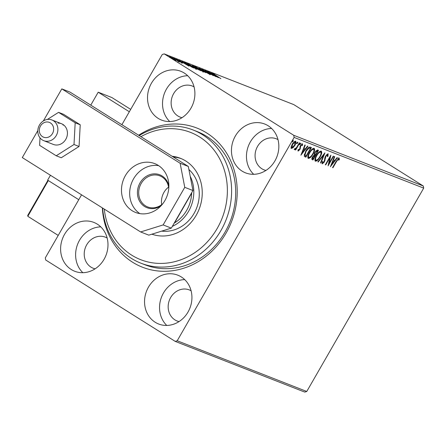 <?xml version="1.0" encoding="UTF-8"?>
<svg xmlns="http://www.w3.org/2000/svg" width="446" height="446" viewBox="0 0 446 446"><rect width="100%" height="100%" fill="white"/><g stroke="black" fill="none" stroke-linecap="round" stroke-linejoin="round"><path stroke-width="0.67" d="M138.639 135.227A74.716 66.315 111.4 0 1 206.855 133.07A74.716 66.315 111.4 0 1 226.077 233.068A74.716 66.315 111.4 0 1 132.59 262.226A74.716 66.315 111.4 0 1 102.346 207.886M140.925 263.196L145.017 264.796A71.533 63.494 -68.6 0 0 227.828 226.808A71.533 63.494 -68.6 0 0 206.643 136.348A71.533 63.494 -68.6 0 0 197.154 131.564L193.068 129.964A71.533 63.494 111.4 0 1 231.351 184.544A71.533 63.494 111.4 0 1 203.287 251.533A71.533 63.494 111.4 0 1 140.925 263.196A71.533 63.494 111.4 0 1 102.597 208.042M71.265 269.512A26.23 23.281 -68.6 0 0 74.738 271.268A26.23 23.281 -68.6 0 0 105.105 257.336A26.23 23.281 -68.6 0 0 97.334 224.171A26.23 23.281 -68.6 0 0 93.861 222.415A26.23 23.281 -68.6 0 0 63.494 236.347A26.23 23.281 -68.6 0 0 71.265 269.512M242.111 171.125A26.23 23.281 -68.6 0 0 245.584 172.875A26.23 23.281 -68.6 0 0 275.951 158.949A26.23 23.281 -68.6 0 0 268.18 125.783A26.23 23.281 -68.6 0 0 264.707 124.027A26.23 23.281 -68.6 0 0 234.34 137.953A26.23 23.281 -68.6 0 0 242.111 171.125M158.174 118.374A26.23 23.281 -68.6 0 0 161.653 120.125A26.23 23.281 -68.6 0 0 192.014 106.198A26.23 23.281 -68.6 0 0 184.248 73.027A26.23 23.281 -68.6 0 0 180.769 71.276A26.23 23.281 -68.6 0 0 150.402 85.203A26.23 23.281 -68.6 0 0 158.174 118.374M155.197 322.263A26.23 23.281 -68.6 0 0 158.676 324.019A26.23 23.281 -68.6 0 0 189.043 310.093A26.23 23.281 -68.6 0 0 181.271 276.921A26.23 23.281 -68.6 0 0 177.792 275.171A26.23 23.281 -68.6 0 0 147.431 289.097A26.23 23.281 -68.6 0 0 155.197 322.263M191.089 290.77A16.692 14.813 -68.6 0 0 189.321 289.922A16.692 14.813 -68.6 0 0 169.998 298.787A16.692 14.813 -68.6 0 0 174.944 319.893A16.692 14.813 -68.6 0 0 177.151 321.008A16.692 14.813 -68.6 0 0 179.03 321.583M194.06 86.875A16.692 14.813 -68.6 0 0 192.293 86.028A16.692 14.813 -68.6 0 0 172.97 94.892A16.692 14.813 -68.6 0 0 177.915 115.999A16.692 14.813 -68.6 0 0 180.128 117.114A16.692 14.813 -68.6 0 0 182.001 117.694M277.997 139.626A16.692 14.813 -68.6 0 0 276.23 138.778A16.692 14.813 -68.6 0 0 256.907 147.643A16.692 14.813 -68.6 0 0 261.852 168.75A16.692 14.813 -68.6 0 0 264.065 169.865A16.692 14.813 -68.6 0 0 265.939 170.444M107.151 238.019A16.692 14.813 -68.6 0 0 105.384 237.172A16.692 14.813 -68.6 0 0 86.061 246.036A16.692 14.813 -68.6 0 0 91.006 267.143A16.692 14.813 -68.6 0 0 93.22 268.258A16.692 14.813 -68.6 0 0 95.093 268.832M291.26 148.373L291.121 146.946L292.202 144.309C293.34 142.307 294.483 141.282 295.626 141.215C296.295 141.99 296.049 143.367 294.895 145.363L293.106 147.715L291.333 148.434M299.718 142.965L295.676 149.995L295.308 149.85L295.904 148.819L294.6 149.728L295.062 148.696L296.551 147.576L299.35 142.826L299.718 142.965M294.572 149.705L294.46 149.377M298.073 151.066L298.017 149.839L298.58 149.321L298.625 150.241L299.522 149.438L300.459 145.591L302.399 143.868L302.611 145.112L302.026 145.68L301.948 144.744L300.844 145.703L299.913 149.544L298.106 151.088M298.045 149.817L298.625 150.241M305.911 155.966L305.398 156.858L304.217 156.089L305.772 151.083C307.316 148.284 308.822 146.957 310.299 147.108L311.408 147.542L305.878 157.159L304.713 156.663M311.999 159.484L312.3 159.674C311.615 159.317 311.704 158.38 312.574 156.858L314.196 154.991L314.854 152.237L317.552 149.945L318.505 150.319L312.975 159.941L312.139 159.596M324.933 152.833L320.93 163.052L320.529 162.896L323.567 155.147L318.21 161.987L317.808 161.831L324.933 152.833M333.257 156.094L333.619 156.234L328.089 165.856L329.828 157.745L325.703 164.92L325.335 164.775L330.871 155.158L329.142 163.247L333.257 156.094M339.105 158.079L339.367 159.54L338.754 160.209L338.542 159.066L336.607 161.346L332.928 167.746L332.56 167.601L336.295 161.106L339.177 158.118M338.704 159.3L337.778 158.809M423.293 185.993L293.791 104.609L164.228 53.899L293.73 135.289L423.293 185.993L423.7 188.123L306.764 391.477L304.774 392.101L175.217 341.391L45.715 260.007L45.308 257.877L81.562 194.824M423.7 188.123L294.137 137.418L177.207 340.772L306.764 391.477M330.419 166.765L334.355 156.524L334.756 156.68L333.474 159.952L334.812 160.482L337.076 157.589L337.477 157.745L330.358 166.726M328.1 153.775L327.966 156.295L327.386 156.669L327.559 154.768L325.954 156.139L324.404 161.965L322.263 163.877L322.274 161.887L322.904 161.407L322.832 162.89L324.013 161.859L325.597 155.983L328.172 153.809M327.135 154.506L327.593 154.79L326.673 154.528M322.19 162.205L322.832 162.89M315.171 161.039L315.428 161.201C314.502 160.114 314.854 158.185 316.47 155.42C318.031 152.666 319.609 151.216 321.215 151.077C322.112 152.17 321.761 154.082 320.172 156.814C318.622 159.568 317.039 161.028 315.428 161.201L315.277 161.118M308.075 158.263L308.331 158.419C307.405 157.332 307.757 155.409 309.373 152.644C310.929 149.884 312.512 148.44 314.112 148.301C315.01 149.393 314.664 151.3 313.075 154.032C311.52 156.786 309.942 158.252 308.331 158.419L308.175 158.341M300.922 155.219L304.858 144.978L305.259 145.134L303.977 148.412L305.32 148.936L307.578 146.043L307.98 146.199L300.866 155.186M300.649 143.177L300.493 144.103L299.723 144.783L299.879 143.863L300.665 143.188M297.677 142.999L296.897 143.673L297.064 142.759L297.833 142.079L297.677 142.999L297.198 142.698L296.428 143.378M292.297 141.867L292.476 140.964L293.239 140.284L293.089 141.204L292.303 141.878M121.886 124.702L162.238 54.523L164.228 53.899M175.73 60.45L169.519 56.514L175.863 60.505M178.305 61.336L173.422 58.069L179.922 62.066L178.054 61.158L178.4 61.303L178.088 61.855M178.562 61.515L179.024 61.738M181.751 62.724L176.287 59.167L181.661 62.39L182.57 63.131L180.68 62.055L181.868 62.663L181.555 63.215M177.084 59.652L176.672 60.182M184.22 62.602L185.475 62.786L193.871 68.06L186.629 64.207C184.153 62.663 183.395 62.044 184.365 62.351L183.797 62.2M192.572 65.562L200.968 70.842L192.477 65.735M199 68.076L208.923 73.952L200.995 69.342L205.801 72.731L198.994 68.093M207.323 71.338L216.081 76.757L207.435 71.884L213.327 75.675L204.937 70.401L213.567 75.263L207.323 71.338M213.679 73.975L220.915 78.647L214.883 74.939L212.814 73.434L214.682 74.398L213.578 73.958L213.266 74.504M218.406 77.665L208.421 71.767L213.344 74.331L211.543 72.988L218.406 77.665M202.701 69.682L210.612 74.666L201.809 69.13L204.848 70.853L202.701 69.682L202.233 70.195M209.704 74.214L209.553 74.699M201.14 69.905C203.56 71.416 204.441 72.113 203.777 71.99L197.511 68.489C195.086 66.972 194.227 66.287 194.924 66.432L201.101 69.966M204.134 72.068L203.777 71.99M194.54 66.348L194.802 66.644M194.043 67.123C196.463 68.639 197.344 69.336 196.675 69.214L190.409 65.713C187.989 64.196 187.125 63.51 187.827 63.655L194.004 67.19M197.037 69.292L196.675 69.214M187.443 63.566L187.705 63.867M188.914 66.12L178.93 60.221L182.509 62.262L183.847 62.786L182.046 61.442L188.914 66.12M175.49 59.128L175.936 59.357M174.927 58.8L174.514 58.515M172.674 58.03L173.12 58.259M172.117 57.696L171.699 57.411M168.086 56.235L168.532 56.458M167.523 55.901L167.111 55.616M294.137 137.418L293.73 135.289M175.217 341.391L177.207 340.772M184.705 279.614A26.23 23.281 -68.6 0 0 161.558 296.98A26.23 23.281 -68.6 0 0 166.765 325.446M187.677 75.72A26.23 23.281 -68.6 0 0 164.529 93.086A26.23 23.281 -68.6 0 0 169.742 121.552M271.614 128.47A26.23 23.281 -68.6 0 0 248.467 145.836A26.23 23.281 -68.6 0 0 253.679 174.302M100.768 226.863A26.23 23.281 -68.6 0 0 77.621 244.23A26.23 23.281 -68.6 0 0 82.833 272.696M213.021 74.41L216.355 76.383L212.987 74.471M197.84 68.701L203.181 71.499L202.863 72.051M202.835 71.555L200.778 69.76L195.794 66.978L195.175 67.463M195.794 66.978L197.879 68.634M199.295 70.111L197.048 68.461L196.524 68.294L196.207 68.84M197.427 69.035L199.356 70.005M196.864 68.389L197.466 68.974M195.276 67.636L196.19 67.92L193.068 65.963L192.276 65.69L191.964 66.237M193.207 66.454L195.32 67.558M192.65 65.796L193.241 66.393M190.743 65.919L196.084 68.723L195.766 69.269M195.733 68.779L193.675 66.984L188.697 64.202L188.073 64.687M188.697 64.202L190.776 65.857M192.639 67.374L184.8 62.786L192.549 67.536M183.523 62.864L186.857 64.837L183.49 62.925M171.654 58.175L175.306 60.076L174.994 60.623M175.061 60.126L170.272 56.988L169.753 57.495M170.272 56.988L171.693 58.114M332.593 167.54L332.928 167.746M338.625 157.778L338.888 159.239L339.367 159.54M333.106 159.724L333.474 159.952M334.667 160.421L333.959 161.324M331.59 164.351L330.993 165.115M332.694 160.772L333.062 161L331.718 164.435L334.087 161.402L332.705 160.75M331.35 164.2L331.718 164.435M334.087 161.402L333.062 161M328.992 163.152L328.373 164.228M329.499 157.538L329.828 157.745L330.118 156.462M325.374 164.713L325.703 164.92M328.663 162.946L329.142 163.247M327.871 153.742L327.738 155.214M327.581 156.055L327.966 156.295M325.625 155.933L325.954 156.139M325.151 156.892L325.535 157.131M324.878 157.683L324.582 160.125L325.062 160.426M324.075 161.753L324.404 161.965M323.043 162.89L322.034 163.593M322.319 162.567L322.77 162.851M323.818 154.16L323.456 155.074M320.562 162.818L320.93 163.052M323.216 154.924L323.567 155.147M317.859 161.77L318.21 161.987M319.843 156.602L320.172 156.814M317.156 159.858L315.082 160.939M321.07 151.038L321.064 153.346M320.367 151.885L319.052 152.058M315.093 158.559L315.807 160.103M316.838 155.565C315.556 157.761 315.266 159.306 315.98 160.209C317.279 160.064 318.555 158.887 319.804 156.674C321.075 154.489 321.365 152.956 320.657 152.069C319.364 152.17 318.093 153.34 316.838 155.565L316.509 155.359M315.406 159.858L315.98 160.209M317.976 150.112L317.424 151.071M315.35 154.673L314.798 155.632M313.008 158.743L312.495 159.635L312.975 159.941M312.495 159.635L311.944 159.423M314.229 153.636L314.848 154.366M314.33 154.021L315.517 154.74L317.574 151.161L315.985 150.698M312.027 158.007L312.624 158.553M312.618 156.78L312.947 156.986L312.797 158.659L313.176 158.809L314.948 155.726L313.772 155.303M312.222 158.313L312.797 158.659M314.279 155.353L314.759 155.654L312.947 156.986M314.893 152.175L315.222 152.381L314.809 154.322L315.328 154.667M316.671 150.698L317.151 150.999L315.222 152.381M317.574 151.161L317.151 150.999M312.741 153.825L313.075 154.032M310.054 157.081L307.985 158.157M313.973 148.262L313.967 150.564M313.27 149.109L311.949 149.282M307.996 155.777L308.71 157.321M309.741 152.788C308.459 154.979 308.169 156.529 308.877 157.427C310.182 157.287 311.459 156.106 312.702 153.892C313.978 151.712 314.263 150.179 313.56 149.293C312.267 149.393 310.99 150.558 309.741 152.788L309.413 152.582M308.303 157.081L308.877 157.427M310.873 147.336L310.321 148.289M305.398 156.858L305.878 157.159M304.384 154.138L304.456 154.952L305.354 155.632M304.456 154.952L306.079 156.028L310.472 148.384L309.596 147.927L308.008 148.027M304.88 155.398L305.833 155.938M305.811 151.021L306.14 151.227L304.936 155.253M308.476 147.788L308.955 148.089L306.14 151.227M310.472 148.384L308.955 148.089M303.609 148.178L303.977 148.412M305.17 148.875L304.462 149.778M302.093 152.805L301.496 153.575M304.596 149.862L303.208 149.204L303.564 149.46L302.226 152.889L304.596 149.862L303.564 149.46M301.853 152.655L302.226 152.889M298.118 149.928L298.58 150.218M301.92 143.567L302.132 144.811L302.611 145.112M300.515 145.496L300.844 145.703M300.164 146.165L300.548 146.405M300.069 146.104L300.041 146.979L300.52 147.28M300.041 146.979L299.935 148.117L300.414 148.418M299.578 149.338L299.913 149.544M298.708 150.252L297.956 150.815M300.18 143.439L300.013 143.802L300.493 144.103M300.013 143.802L299.244 144.482M296.01 148.284L295.754 148.724M295.347 149.789L295.676 149.995M295.425 148.518L294.12 149.427M294.99 148.78L294.667 148.579M297.37 142.341L297.198 142.698M292.66 147.436L293.106 147.715M292.626 147.414L290.965 148.189M295.447 141.176L295.425 142.692M294.561 145.151L294.895 145.363M294.778 141.856L294.109 141.85M291.188 146.662L291.829 147.554M292.57 144.443L291.94 147.626L294.533 145.212L295.135 142.079L292.57 144.443L292.242 144.236M291.394 147.291L291.94 147.626M292.777 140.54L292.609 140.903L293.089 141.204M292.609 140.903L291.84 141.583M48.302 180.552L27.819 216.31L27.981 215.195L27.658 215.546L47.689 180.719L47.577 181.121L48.363 180.585L78.764 199.691L47.644 180.134L50.443 175.267M90.767 105.139L98.209 92.199L111.846 97.535L130.695 109.381M98.209 92.199L129.329 111.756M51.719 134.675A7.95 7.052 -68.6 0 0 51.39 123.665A7.95 7.052 -68.6 0 0 41.244 124.919A7.95 7.052 -68.6 0 0 41.567 135.93A7.95 7.052 -68.6 0 0 51.719 134.675M40.514 123.497A11.128 9.879 111.4 0 1 51.898 119.968A11.128 9.879 111.4 0 1 55.176 137.162A11.128 9.879 111.4 0 1 43.792 140.691A11.128 9.879 111.4 0 1 40.514 123.497M27.819 216.31L58.22 235.416M43.792 140.691L53.336 144.432A11.128 9.879 -68.6 0 0 56.798 145.034A11.128 9.879 -68.6 0 0 67.162 135.774A11.128 9.879 -68.6 0 0 61.448 123.704A11.128 9.879 -68.6 0 0 57.986 123.102M63.811 125.092A11.128 9.879 -68.6 0 0 63.031 125.075M40.006 137.87L39.605 145.335L56.218 155.777L74.008 144.51L75.179 122.801L80.224 124.774L63.611 114.332L58.565 112.359L47.365 119.45M75.179 122.801L58.565 112.359M56.218 155.777L61.264 157.75L79.053 146.483L80.224 124.774M74.008 144.51L79.053 146.483M132.139 210.713A26.23 23.281 -68.6 0 0 135.617 212.463A26.23 23.281 -68.6 0 0 165.979 198.537A26.23 23.281 -68.6 0 0 158.213 165.371A26.23 23.281 -68.6 0 0 154.734 163.615A26.23 23.281 -68.6 0 0 124.367 177.541A26.23 23.281 -68.6 0 0 132.139 210.713M37.81 130.611L22.3 157.583L140.624 231.948L163.141 224.923L184.761 187.331L180.128 163.247L61.804 88.882L43.373 120.933M163.141 224.923L171.325 228.123L192.945 190.531L184.761 187.331M171.325 228.123L148.808 235.148L140.624 231.948M180.128 163.247L188.312 166.447L69.989 92.082L61.804 88.882M188.312 166.447L192.945 190.531M158.653 165.656A26.23 23.281 -68.6 0 0 131.676 182.76A26.23 23.281 -68.6 0 0 139.877 213.628M104.286 209.107A68.355 60.673 -68.6 0 0 200.31 248.556A68.355 60.673 -68.6 0 0 219.7 158.843A68.355 60.673 -68.6 0 0 140.93 136.671M161.725 231.123A34.972 31.042 -68.6 0 0 185.419 223.714A34.972 31.042 -68.6 0 0 188.903 169.525M181.422 158.715A40.536 35.981 -68.6 0 0 173.265 156.992M172.128 156.273A40.536 35.981 111.4 0 1 180.407 158.297A40.536 35.981 111.4 0 1 202.099 189.227A40.536 35.981 111.4 0 1 186.199 227.187A40.536 35.981 111.4 0 1 151.902 234.183M139.197 135.578A71.533 63.494 111.4 0 1 193.068 129.964M161.106 205.706A17.645 15.66 111.4 0 1 144.588 206.492A17.645 15.66 111.4 0 1 140.05 182.877A17.645 15.66 111.4 0 1 162.127 175.992A17.645 15.66 111.4 0 1 168.867 185.882M168.761 188.379A16.692 14.813 -68.6 0 0 162.06 176.973A16.692 14.813 -68.6 0 0 159.852 175.858A16.692 14.813 -68.6 0 0 140.529 184.722A16.692 14.813 -68.6 0 0 145.468 205.829A16.692 14.813 -68.6 0 0 147.682 206.944A16.692 14.813 -68.6 0 0 162.729 203.8M174.224 223.084A33.383 29.631 -68.6 0 0 174.576 222.872L191.668 193.146A33.383 29.631 -68.6 0 0 191.685 192.722M174.392 222.799L174.576 222.872A33.383 29.631 -68.6 0 0 191.668 193.146L191.485 193.073M190.208 176.298A34.972 31.042 111.4 0 1 172.334 226.373M168.588 187.086A16.692 14.813 -68.6 0 0 161.72 204.636M336.273 161.14L336.607 161.346M324.783 158.603L325.262 158.904M309.596 147.927L310.076 148.228M184.8 62.786L184.482 63.338M338.581 159.088L338.101 158.787M315.032 154.528L314.553 154.227M51.898 119.968L61.448 123.704"/></g></svg>
